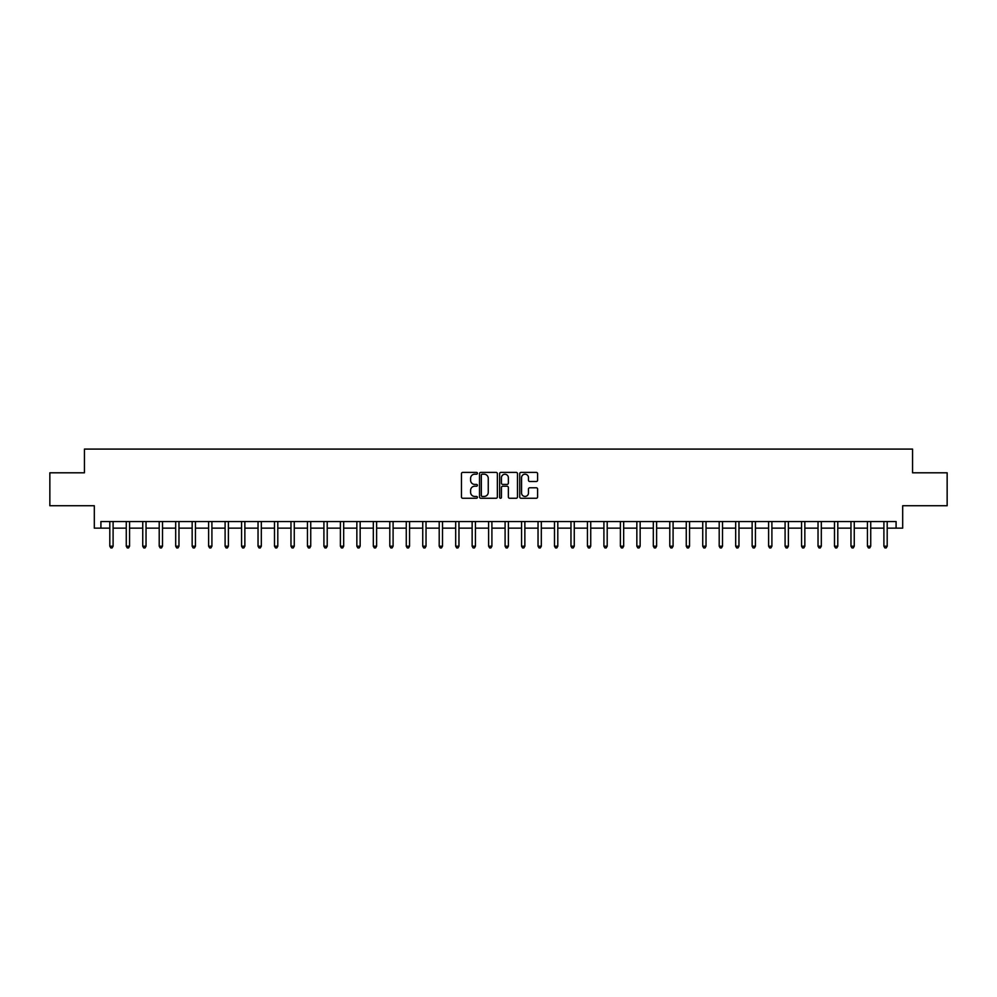 <?xml version="1.0" encoding="UTF-8"?>
<svg xmlns="http://www.w3.org/2000/svg" width="997" height="997" viewBox="0 0 997 997"><rect width="100%" height="100%" fill="white"/><g stroke="black" fill="none" stroke-linecap="round" stroke-linejoin="round"><path stroke-width="1.5" d="M477.413 473.301A0.91 0.91 0 0 0 476.516 472.391L462.77 472.391A1.296 1.296 0 0 0 461.474 473.687L461.474 496.967A1.296 1.296 0 0 0 462.77 498.263L476.516 498.263A0.91 0.91 0 0 0 477.413 497.353A0.91 0.91 0 0 0 476.516 496.444L474.734 496.444A4.138 4.138 0 0 1 470.596 492.306L470.596 490.362A4.138 4.138 0 0 1 474.734 486.224L476.516 486.224A0.91 0.91 0 0 0 477.413 485.327A0.91 0.91 0 0 0 476.516 484.417L474.734 484.417A4.138 4.138 0 0 1 470.596 480.28L470.596 478.336A4.138 4.138 0 0 1 474.734 474.198L476.516 474.198A0.91 0.91 0 0 0 477.413 473.301M536.299 481.514A1.296 1.296 0 0 0 537.595 480.218L537.595 473.687A1.296 1.296 0 0 0 536.299 472.391L521.032 472.391A1.296 1.296 0 0 0 519.749 473.687L519.749 496.967A1.296 1.296 0 0 0 521.032 498.263L536.299 498.263A1.296 1.296 0 0 0 537.595 496.967L537.595 489.078A1.296 1.296 0 0 0 536.299 487.782L529.768 487.782A1.296 1.296 0 0 0 528.472 489.078L528.472 492.992A3.465 3.465 0 0 1 525.008 496.444A3.465 3.465 0 0 1 521.556 492.992L521.556 477.663A3.465 3.465 0 0 1 525.008 474.198A3.465 3.465 0 0 1 528.472 477.663L528.472 480.218A1.296 1.296 0 0 0 529.768 481.514L536.299 481.514M100.909 528.148L100.909 521.556L896.091 521.556L896.091 528.148L902.684 528.148L902.684 505.741L947.15 505.741L947.15 472.802L912.567 472.802L912.567 449.086L84.433 449.086L84.433 472.802L49.85 472.802L49.85 505.741L94.316 505.741L94.316 528.148L109.807 528.148M497.366 473.687A1.296 1.296 0 0 0 496.07 472.391L480.816 472.391A1.296 1.296 0 0 0 479.52 473.687L479.52 496.967A1.296 1.296 0 0 0 480.816 498.263L496.07 498.263A1.296 1.296 0 0 0 497.366 496.967L497.366 473.687M500.93 472.391L516.184 472.391A1.296 1.296 0 0 1 517.48 473.687L517.48 496.967A1.296 1.296 0 0 1 516.184 498.263L509.654 498.263A1.296 1.296 0 0 1 508.358 496.967L508.358 487.521A1.296 1.296 0 0 0 507.074 486.224L502.737 486.224A1.296 1.296 0 0 0 501.441 487.521L501.441 497.353A0.91 0.91 0 0 1 500.531 498.263A0.91 0.91 0 0 1 499.634 497.353L499.634 473.687A1.296 1.296 0 0 1 500.93 472.391M113.097 528.148L126.27 528.148M129.56 528.148L142.745 528.148M146.036 528.148L159.208 528.148M162.511 528.148L175.684 528.148M178.974 528.148L192.159 528.148M195.449 528.148L208.622 528.148M211.912 528.148L225.098 528.148M228.388 528.148L241.561 528.148M244.863 528.148L258.036 528.148M261.326 528.148L274.499 528.148M277.802 528.148L290.974 528.148M294.265 528.148L307.45 528.148M310.74 528.148L323.913 528.148M327.215 528.148L340.388 528.148M343.678 528.148L356.851 528.148M360.154 528.148L373.327 528.148M376.617 528.148L389.802 528.148M393.092 528.148L406.265 528.148M409.555 528.148L422.74 528.148M426.031 528.148L439.203 528.148M442.506 528.148L455.679 528.148M458.969 528.148L472.142 528.148M475.444 528.148L488.617 528.148M491.907 528.148L505.093 528.148M508.383 528.148L521.556 528.148M524.858 528.148L538.031 528.148M541.321 528.148L554.494 528.148M557.797 528.148L570.969 528.148M574.26 528.148L587.445 528.148M590.735 528.148L603.908 528.148M607.198 528.148L620.383 528.148M623.673 528.148L636.846 528.148M640.149 528.148L653.322 528.148M656.612 528.148L669.785 528.148M673.087 528.148L686.26 528.148M689.55 528.148L702.735 528.148M706.026 528.148L719.198 528.148M722.501 528.148L735.674 528.148M738.964 528.148L752.137 528.148M755.439 528.148L768.612 528.148M771.902 528.148L785.088 528.148M788.378 528.148L801.551 528.148M804.841 528.148L818.026 528.148M821.316 528.148L834.489 528.148M837.792 528.148L850.964 528.148M854.255 528.148L867.44 528.148M870.73 528.148L883.903 528.148M887.193 528.148L896.091 528.148M482.236 474.198A0.91 0.91 0 0 0 481.327 475.108L481.327 495.546A0.91 0.91 0 0 0 482.236 496.444L484.106 496.444A4.138 4.138 0 0 0 488.256 492.306L488.256 478.336A4.138 4.138 0 0 0 484.106 474.198L482.236 474.198M508.358 477.725A3.465 3.465 0 0 0 504.906 474.26A3.465 3.465 0 0 0 501.441 477.725L501.441 483.121A1.296 1.296 0 0 0 502.737 484.417L507.074 484.417A1.296 1.296 0 0 0 508.358 483.121L508.358 477.725M113.259 521.556L113.197 521.73A1.321 1.321 0 0 0 113.097 522.216L113.097 546.194L109.807 546.194L109.807 522.216A1.321 1.321 0 0 0 109.707 521.73L109.645 521.556M113.097 546.194L112.113 547.914L110.792 547.914L109.807 546.194M129.735 521.556L129.66 521.73A1.321 1.321 0 0 0 129.56 522.216L129.56 546.194L126.27 546.194L126.27 522.216A1.321 1.321 0 0 0 126.183 521.73L126.108 521.556M129.56 546.194L128.576 547.914L127.255 547.914L126.27 546.194M146.198 521.556L146.135 521.73A1.321 1.321 0 0 0 146.036 522.216L146.036 546.194L142.745 546.194L142.745 522.216A1.321 1.321 0 0 0 142.646 521.73L142.583 521.556M146.036 546.194L145.051 547.914L143.73 547.914L142.745 546.194M162.673 521.556L162.598 521.73A1.321 1.321 0 0 0 162.511 522.216L162.511 546.194L159.208 546.194L159.208 522.216A1.321 1.321 0 0 0 159.121 521.73L159.046 521.556M162.511 546.194L161.514 547.914L160.205 547.914L159.208 546.194M179.136 521.556L179.074 521.73A1.321 1.321 0 0 0 178.974 522.216L178.974 546.194L175.684 546.194L175.684 522.216A1.321 1.321 0 0 0 175.584 521.73L175.522 521.556M178.974 546.194L177.989 547.914L176.668 547.914L175.684 546.194M195.611 521.556L195.537 521.73A1.321 1.321 0 0 0 195.449 522.216L195.449 546.194L192.159 546.194L192.159 522.216A1.321 1.321 0 0 0 192.06 521.73L191.985 521.556M195.449 546.194L194.465 547.914L193.144 547.914L192.159 546.194M212.074 521.556L212.012 521.73A1.321 1.321 0 0 0 211.912 522.216L211.912 546.194L208.622 546.194L208.622 522.216A1.321 1.321 0 0 0 208.523 521.73L208.46 521.556M211.912 546.194L210.928 547.914L209.607 547.914L208.622 546.194M228.55 521.556L228.487 521.73A1.321 1.321 0 0 0 228.388 522.216L228.388 546.194L225.098 546.194L225.098 522.216A1.321 1.321 0 0 0 224.998 521.73L224.936 521.556M228.388 546.194L227.403 547.914L226.082 547.914L225.098 546.194M245.025 521.556L244.95 521.73A1.321 1.321 0 0 0 244.863 522.216L244.863 546.194L241.561 546.194L241.561 522.216A1.321 1.321 0 0 0 241.473 521.73L241.399 521.556M244.863 546.194L243.866 547.914L242.558 547.914L241.561 546.194M261.488 521.556L261.426 521.73A1.321 1.321 0 0 0 261.326 522.216L261.326 546.194L258.036 546.194L258.036 522.216A1.321 1.321 0 0 0 257.936 521.73L257.874 521.556M261.326 546.194L260.342 547.914L259.021 547.914L258.036 546.194M277.964 521.556L277.889 521.73A1.321 1.321 0 0 0 277.802 522.216L277.802 546.194L274.499 546.194L274.499 522.216A1.321 1.321 0 0 0 274.412 521.73L274.337 521.556M277.802 546.194L276.805 547.914L275.496 547.914L274.499 546.194M294.427 521.556L294.364 521.73A1.321 1.321 0 0 0 294.265 522.216L294.265 546.194L290.974 546.194L290.974 522.216A1.321 1.321 0 0 0 290.875 521.73L290.812 521.556M294.265 546.194L293.28 547.914L291.959 547.914L290.974 546.194M310.902 521.556L310.84 521.73A1.321 1.321 0 0 0 310.74 522.216L310.74 546.194L307.45 546.194L307.45 522.216A1.321 1.321 0 0 0 307.35 521.73L307.288 521.556M310.74 546.194L309.755 547.914L308.434 547.914L307.45 546.194M327.377 521.556L327.303 521.73A1.321 1.321 0 0 0 327.215 522.216L327.215 546.194L323.913 546.194L323.913 522.216A1.321 1.321 0 0 0 323.826 521.73L323.751 521.556M327.215 546.194L326.218 547.914L324.897 547.914L323.913 546.194M343.84 521.556L343.778 521.73A1.321 1.321 0 0 0 343.678 522.216L343.678 546.194L340.388 546.194L340.388 522.216A1.321 1.321 0 0 0 340.289 521.73L340.226 521.556M343.678 546.194L342.694 547.914L341.373 547.914L340.388 546.194M360.316 521.556L360.241 521.73A1.321 1.321 0 0 0 360.154 522.216L360.154 546.194L356.851 546.194L356.851 522.216A1.321 1.321 0 0 0 356.764 521.73L356.689 521.556M360.154 546.194L359.157 547.914L357.848 547.914L356.851 546.194M376.779 521.556L376.716 521.73A1.321 1.321 0 0 0 376.617 522.216L376.617 546.194L373.327 546.194L373.327 522.216A1.321 1.321 0 0 0 373.227 521.73L373.165 521.556M376.617 546.194L375.632 547.914L374.311 547.914L373.327 546.194M393.254 521.556L393.179 521.73A1.321 1.321 0 0 0 393.092 522.216L393.092 546.194L389.802 546.194L389.802 522.216A1.321 1.321 0 0 0 389.702 521.73L389.628 521.556M393.092 546.194L392.108 547.914L390.787 547.914L389.802 546.194M409.717 521.556L409.655 521.73A1.321 1.321 0 0 0 409.555 522.216L409.555 546.194L406.265 546.194L406.265 522.216A1.321 1.321 0 0 0 406.165 521.73L406.103 521.556M409.555 546.194L408.571 547.914L407.25 547.914L406.265 546.194M426.193 521.556L426.13 521.73A1.321 1.321 0 0 0 426.031 522.216L426.031 546.194L422.74 546.194L422.74 522.216A1.321 1.321 0 0 0 422.641 521.73L422.578 521.556M426.031 546.194L425.046 547.914L423.725 547.914L422.74 546.194M442.668 521.556L442.593 521.73A1.321 1.321 0 0 0 442.506 522.216L442.506 546.194L439.203 546.194L439.203 522.216A1.321 1.321 0 0 0 439.116 521.73L439.041 521.556M442.506 546.194L441.509 547.914L440.2 547.914L439.203 546.194M459.131 521.556L459.069 521.73A1.321 1.321 0 0 0 458.969 522.216L458.969 546.194L455.679 546.194L455.679 522.216A1.321 1.321 0 0 0 455.579 521.73L455.517 521.556M458.969 546.194L457.984 547.914L456.663 547.914L455.679 546.194M475.606 521.556L475.532 521.73A1.321 1.321 0 0 0 475.444 522.216L475.444 546.194L472.142 546.194L472.142 522.216A1.321 1.321 0 0 0 472.055 521.73L471.98 521.556M475.444 546.194L474.447 547.914L473.139 547.914L472.142 546.194M492.069 521.556L492.007 521.73A1.321 1.321 0 0 0 491.907 522.216L491.907 546.194L488.617 546.194L488.617 522.216A1.321 1.321 0 0 0 488.518 521.73L488.455 521.556M491.907 546.194L490.923 547.914L489.602 547.914L488.617 546.194M508.545 521.556L508.482 521.73A1.321 1.321 0 0 0 508.383 522.216L508.383 546.194L505.093 546.194L505.093 522.216A1.321 1.321 0 0 0 504.993 521.73L504.931 521.556M508.383 546.194L507.398 547.914L506.077 547.914L505.093 546.194M525.02 521.556L524.945 521.73A1.321 1.321 0 0 0 524.858 522.216L524.858 546.194L521.556 546.194L521.556 522.216A1.321 1.321 0 0 0 521.468 521.73L521.394 521.556M524.858 546.194L523.861 547.914L522.553 547.914L521.556 546.194M541.483 521.556L541.421 521.73A1.321 1.321 0 0 0 541.321 522.216L541.321 546.194L538.031 546.194L538.031 522.216A1.321 1.321 0 0 0 537.931 521.73L537.869 521.556M541.321 546.194L540.337 547.914L539.016 547.914L538.031 546.194M557.959 521.556L557.884 521.73A1.321 1.321 0 0 0 557.797 522.216L557.797 546.194L554.494 546.194L554.494 522.216A1.321 1.321 0 0 0 554.407 521.73L554.332 521.556M557.797 546.194L556.8 547.914L555.491 547.914L554.494 546.194M574.422 521.556L574.359 521.73A1.321 1.321 0 0 0 574.26 522.216L574.26 546.194L570.969 546.194L570.969 522.216A1.321 1.321 0 0 0 570.87 521.73L570.807 521.556M574.26 546.194L573.275 547.914L571.954 547.914L570.969 546.194M590.897 521.556L590.835 521.73A1.321 1.321 0 0 0 590.735 522.216L590.735 546.194L587.445 546.194L587.445 522.216A1.321 1.321 0 0 0 587.345 521.73L587.283 521.556M590.735 546.194L589.75 547.914L588.429 547.914L587.445 546.194M607.372 521.556L607.298 521.73A1.321 1.321 0 0 0 607.198 522.216L607.198 546.194L603.908 546.194L603.908 522.216A1.321 1.321 0 0 0 603.821 521.73L603.746 521.556M607.198 546.194L606.213 547.914L604.892 547.914L603.908 546.194M623.835 521.556L623.773 521.73A1.321 1.321 0 0 0 623.673 522.216L623.673 546.194L620.383 546.194L620.383 522.216A1.321 1.321 0 0 0 620.284 521.73L620.221 521.556M623.673 546.194L622.689 547.914L621.368 547.914L620.383 546.194M640.311 521.556L640.236 521.73A1.321 1.321 0 0 0 640.149 522.216L640.149 546.194L636.846 546.194L636.846 522.216A1.321 1.321 0 0 0 636.759 521.73L636.684 521.556M640.149 546.194L639.152 547.914L637.843 547.914L636.846 546.194M656.774 521.556L656.711 521.73A1.321 1.321 0 0 0 656.612 522.216L656.612 546.194L653.322 546.194L653.322 522.216A1.321 1.321 0 0 0 653.222 521.73L653.16 521.556M656.612 546.194L655.627 547.914L654.306 547.914L653.322 546.194M673.249 521.556L673.174 521.73A1.321 1.321 0 0 0 673.087 522.216L673.087 546.194L669.785 546.194L669.785 522.216A1.321 1.321 0 0 0 669.697 521.73L669.623 521.556M673.087 546.194L672.103 547.914L670.782 547.914L669.785 546.194M689.712 521.556L689.65 521.73A1.321 1.321 0 0 0 689.55 522.216L689.55 546.194L686.26 546.194L686.26 522.216A1.321 1.321 0 0 0 686.16 521.73L686.098 521.556M689.55 546.194L688.566 547.914L687.245 547.914L686.26 546.194M706.188 521.556L706.125 521.73A1.321 1.321 0 0 0 706.026 522.216L706.026 546.194L702.735 546.194L702.735 522.216A1.321 1.321 0 0 0 702.636 521.73L702.573 521.556M706.026 546.194L705.041 547.914L703.72 547.914L702.735 546.194M722.663 521.556L722.588 521.73A1.321 1.321 0 0 0 722.501 522.216L722.501 546.194L719.198 546.194L719.198 522.216A1.321 1.321 0 0 0 719.111 521.73L719.036 521.556M722.501 546.194L721.504 547.914L720.195 547.914L719.198 546.194M739.126 521.556L739.064 521.73A1.321 1.321 0 0 0 738.964 522.216L738.964 546.194L735.674 546.194L735.674 522.216A1.321 1.321 0 0 0 735.574 521.73L735.512 521.556M738.964 546.194L737.979 547.914L736.658 547.914L735.674 546.194M755.601 521.556L755.527 521.73A1.321 1.321 0 0 0 755.439 522.216L755.439 546.194L752.137 546.194L752.137 522.216A1.321 1.321 0 0 0 752.05 521.73L751.975 521.556M755.439 546.194L754.442 547.914L753.134 547.914L752.137 546.194M772.064 521.556L772.002 521.73A1.321 1.321 0 0 0 771.902 522.216L771.902 546.194L768.612 546.194L768.612 522.216A1.321 1.321 0 0 0 768.513 521.73L768.45 521.556M771.902 546.194L770.918 547.914L769.597 547.914L768.612 546.194M788.54 521.556L788.477 521.73A1.321 1.321 0 0 0 788.378 522.216L788.378 546.194L785.088 546.194L785.088 522.216A1.321 1.321 0 0 0 784.988 521.73L784.926 521.556M788.378 546.194L787.393 547.914L786.072 547.914L785.088 546.194M805.015 521.556L804.94 521.73A1.321 1.321 0 0 0 804.841 522.216L804.841 546.194L801.551 546.194L801.551 522.216A1.321 1.321 0 0 0 801.463 521.73L801.389 521.556M804.841 546.194L803.856 547.914L802.535 547.914L801.551 546.194M821.478 521.556L821.416 521.73A1.321 1.321 0 0 0 821.316 522.216L821.316 546.194L818.026 546.194L818.026 522.216A1.321 1.321 0 0 0 817.926 521.73L817.864 521.556M821.316 546.194L820.332 547.914L819.011 547.914L818.026 546.194M837.954 521.556L837.879 521.73A1.321 1.321 0 0 0 837.792 522.216L837.792 546.194L834.489 546.194L834.489 522.216A1.321 1.321 0 0 0 834.402 521.73L834.327 521.556M837.792 546.194L836.795 547.914L835.486 547.914L834.489 546.194M854.417 521.556L854.354 521.73A1.321 1.321 0 0 0 854.255 522.216L854.255 546.194L850.964 546.194L850.964 522.216A1.321 1.321 0 0 0 850.865 521.73L850.802 521.556M854.255 546.194L853.27 547.914L851.949 547.914L850.964 546.194M870.892 521.556L870.817 521.73A1.321 1.321 0 0 0 870.73 522.216L870.73 546.194L867.44 546.194L867.44 522.216A1.321 1.321 0 0 0 867.34 521.73L867.265 521.556M870.73 546.194L869.745 547.914L868.424 547.914L867.44 546.194M887.355 521.556L887.293 521.73A1.321 1.321 0 0 0 887.193 522.216L887.193 546.194L883.903 546.194L883.903 522.216A1.321 1.321 0 0 0 883.803 521.73L883.741 521.556M887.193 546.194L886.208 547.914L884.887 547.914L883.903 546.194"/></g></svg>
